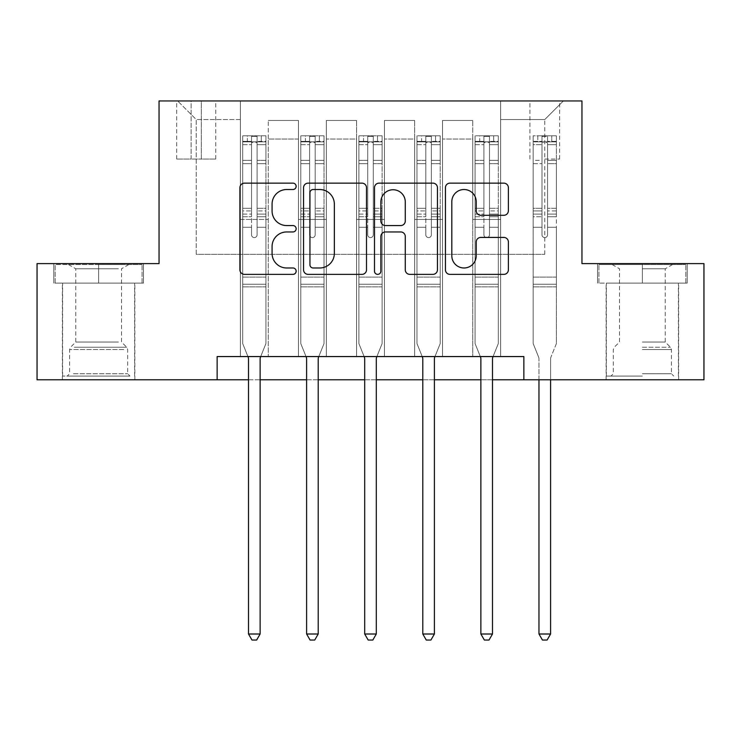 <?xml version="1.0" encoding="UTF-8"?>
<svg xmlns="http://www.w3.org/2000/svg" width="741" height="741" viewBox="0 0 741 741"><rect width="100%" height="100%" fill="white"/><g stroke="black" fill="none" stroke-linecap="round" stroke-linejoin="round"><path stroke-width="0.56" stroke-dasharray="3.71 2.78" d="M296.141 186.334A3.196 3.196 0 0 0 292.954 183.138L244.484 183.138A4.557 4.557 0 0 0 239.917 187.695L239.917 269.807A4.557 4.557 0 0 0 244.484 274.374L292.954 274.374A3.196 3.196 0 0 0 296.141 271.178A3.196 3.196 0 0 0 292.954 267.983L286.674 267.983A14.598 14.598 0 0 1 272.077 253.385L272.077 246.549A14.598 14.598 0 0 1 286.674 231.952L292.954 231.952A3.196 3.196 0 0 0 296.141 228.756A3.196 3.196 0 0 0 292.954 225.56L286.674 225.56A14.598 14.598 0 0 1 272.077 210.963L272.077 204.118A14.598 14.598 0 0 1 286.674 189.52L292.954 189.52A3.196 3.196 0 0 0 296.141 186.334M642.373 283.127L687.222 283.127L642.373 283.127L642.373 263.611L687.222 263.611L597.524 263.611L642.373 263.611L642.373 283.127L606.351 283.127L685.823 283.127L598.923 283.127L678.385 283.127L642.373 283.127L642.373 264.537L685.823 264.537L598.923 264.537L642.373 264.537L612.168 264.537L642.373 264.537L642.373 283.127M642.373 379.79L606.119 379.79L642.373 379.79M544.774 100.952L559.65 100.952L544.774 100.952M544.774 159.046L559.65 159.046L544.774 159.046M98.627 283.127L143.476 283.127L53.778 283.127L98.627 283.127L98.627 263.611L143.476 263.611L53.778 263.611L98.627 263.611L98.627 283.127L55.177 283.127L142.077 283.127L98.627 283.127L98.627 264.537L55.177 264.537L142.077 264.537L98.627 264.537L98.627 283.127M98.627 379.79L62.374 379.79L98.627 379.79M217.141 379.79L217.141 356.56L217.141 379.79L217.141 356.56L523.859 356.56L217.141 356.56L523.859 356.56L523.859 379.79L37.05 379.79L37.05 263.611L159.046 263.611L159.046 100.952L581.954 100.952L581.954 263.611L703.95 263.611L703.95 379.79L523.859 379.79L523.859 356.56L523.859 379.79M240.371 356.56L268.261 356.56L240.371 356.56L268.261 356.56L240.371 356.56L240.371 100.952L177.636 100.952L563.364 100.952L500.629 100.952L500.629 356.56L472.739 356.56L500.629 356.56L472.739 356.56L500.629 356.56L500.629 100.952L500.629 219.456L500.629 119.542L544.774 119.542L500.629 119.542L500.629 100.952L240.371 100.952L240.371 219.456L268.261 219.456L268.261 139.058L268.261 356.56L268.261 120.468L268.261 356.56L268.261 219.456L240.371 219.456L240.371 119.542L196.226 119.542L240.371 119.542L240.371 100.952L240.371 356.56M298.466 356.56L326.346 356.56L298.466 356.56L326.346 356.56L298.466 356.56L298.466 120.468L268.261 120.468L298.466 120.468L298.466 356.56L298.466 219.456L326.346 219.456L326.346 139.058L326.346 356.56L326.346 120.468L326.346 356.56L326.346 219.456L298.466 219.456L298.466 139.058L298.466 356.56M356.56 356.56L384.44 356.56L356.56 356.56L384.44 356.56L356.56 356.56L356.56 120.468L326.346 120.468L326.346 139.058L326.346 120.468L356.56 120.468L356.56 356.56L356.56 219.456L384.44 219.456L384.44 139.058L384.44 356.56L384.44 120.468L384.44 356.56L384.44 219.456L356.56 219.456L356.56 139.058L356.56 219.456L384.44 219.456L356.56 219.456L356.56 356.56M414.654 356.56L442.534 356.56L414.654 356.56L442.534 356.56L414.654 356.56L414.654 120.468L384.44 120.468L384.44 139.058L384.44 120.468L414.654 120.468L414.654 356.56L414.654 219.456L442.534 219.456L442.534 139.058L442.534 356.56L442.534 120.468L442.534 356.56L442.534 219.456L414.654 219.456L414.654 139.058L414.654 219.456L442.534 219.456L414.654 219.456L414.654 356.56M191.113 100.952L176.701 100.952L191.113 100.952L191.113 159.046L176.701 159.046L201.339 159.046L191.113 159.046L191.113 100.952M201.339 100.952L215.742 100.952L201.339 100.952L201.339 159.046L215.742 159.046L201.339 159.046L201.339 100.952M248.504 379.79L260.128 379.79M306.598 379.79L318.213 379.79M364.692 379.79L376.308 379.79M422.787 379.79L434.402 379.79M480.872 379.79L492.496 379.79M196.226 254.311L196.226 119.542L177.636 100.952L196.226 119.542L196.226 254.311L544.774 254.311L196.226 254.311M544.774 254.311L544.774 119.542L544.774 254.311M472.739 219.456L500.629 219.456L500.629 356.56L500.629 219.456L472.739 219.456L472.739 139.058L472.739 219.456L500.629 219.456L472.739 219.456L472.739 356.56L472.739 120.468L442.534 120.468L442.534 139.058L442.534 120.468L472.739 120.468L472.739 356.56L472.739 219.456M240.371 219.456L268.261 219.456L240.371 219.456M298.466 120.468L268.261 120.468L298.466 120.468L298.466 139.058L298.466 120.468M298.466 219.456L326.346 219.456L298.466 219.456M356.56 139.058L356.56 120.468L356.56 139.058L326.346 139.058L356.56 139.058M414.654 139.058L414.654 120.468L414.654 139.058L384.44 139.058L414.654 139.058M472.739 139.058L472.739 120.468L472.739 139.058L442.534 139.058L472.739 139.058M356.56 120.468L326.346 120.468L356.56 120.468M414.654 120.468L384.44 120.468L414.654 120.468M472.739 120.468L442.534 120.468L472.739 120.468M563.364 100.952L544.774 119.542L563.364 100.952M53.778 283.127L53.778 263.611L53.778 283.127M143.476 283.127L143.476 263.611L143.476 283.127M687.222 283.127L687.222 263.611L687.222 283.127M597.524 283.127L597.524 263.611L597.524 283.127M366.508 269.807L366.508 187.695A4.557 4.557 0 0 0 361.951 183.138L308.117 183.138A4.557 4.557 0 0 0 303.56 187.695L303.56 269.807A4.557 4.557 0 0 0 308.117 274.374L361.951 274.374A4.557 4.557 0 0 0 366.508 269.807M313.137 189.52A3.196 3.196 0 0 0 309.942 192.716L309.942 264.796A3.196 3.196 0 0 0 313.137 267.983L319.751 267.983A14.598 14.598 0 0 0 334.348 253.385L334.348 204.118A14.598 14.598 0 0 0 319.751 189.52L313.137 189.52M379.049 183.138L432.883 183.138A4.557 4.557 0 0 1 437.44 187.695L437.44 269.807A4.557 4.557 0 0 1 432.883 274.374L409.847 274.374A4.557 4.557 0 0 1 405.281 269.807L405.281 236.509A4.557 4.557 0 0 0 400.724 231.952L385.44 231.952A4.557 4.557 0 0 0 380.874 236.509L380.874 271.178A3.196 3.196 0 0 1 377.688 274.374A3.196 3.196 0 0 1 374.492 271.178L374.492 187.695A4.557 4.557 0 0 1 379.049 183.138M405.281 201.95A12.199 12.199 0 0 0 393.082 189.752A12.199 12.199 0 0 0 380.874 201.95L380.874 221.003A4.557 4.557 0 0 0 385.44 225.56L400.724 225.56A4.557 4.557 0 0 0 405.281 221.003L405.281 201.95M480.779 215.298L503.815 215.298A4.557 4.557 0 0 0 508.382 210.74L508.382 187.695A4.557 4.557 0 0 0 503.815 183.138L449.991 183.138A4.557 4.557 0 0 0 445.424 187.695L445.424 269.807A4.557 4.557 0 0 0 449.991 274.374L503.815 274.374A4.557 4.557 0 0 0 508.382 269.807L508.382 241.983A4.557 4.557 0 0 0 503.815 237.426L480.779 237.426A4.557 4.557 0 0 0 476.222 241.983L476.222 255.784A12.199 12.199 0 0 1 464.014 267.983A12.199 12.199 0 0 1 451.815 255.784L451.815 201.728A12.199 12.199 0 0 1 464.014 189.52A12.199 12.199 0 0 1 476.222 201.728L476.222 210.74A4.557 4.557 0 0 0 480.779 215.298M251.523 234.795A2.788 2.788 0 0 0 254.311 237.583A2.788 2.788 0 0 1 251.523 234.795L251.523 227.265L251.523 234.795A2.788 2.788 0 0 0 254.311 237.583A2.788 2.788 0 0 0 257.099 234.795A2.788 2.788 0 0 1 254.311 237.583A2.788 2.788 0 0 0 257.099 234.795L257.099 227.265L257.099 234.795A2.788 2.788 0 0 1 254.311 237.583A2.788 2.788 0 0 1 251.523 234.795L251.523 214.103L251.523 234.795M247.929 356.56L242.696 343.546L242.696 227.265L242.696 277.088L242.696 227.265L251.523 227.265L242.696 227.265L251.523 227.265L242.696 227.265L242.696 210.926L251.523 210.926L251.523 227.265L251.523 210.926L242.696 210.926L242.696 208.286L251.523 208.286L242.696 208.286L242.696 163.668L251.523 163.668L242.696 163.668L242.696 144.68L251.523 144.68L242.696 144.68L242.696 141.855L242.696 227.265L242.696 216.743L251.523 216.743L242.696 216.743L242.696 214.103L251.523 214.103L242.696 214.103L242.696 160.352L251.523 160.352L251.523 214.103L251.523 160.352L242.696 160.352L242.696 141.364L251.523 141.364L251.523 160.352L251.523 136.381L251.523 143.069L251.523 136.381L257.099 136.381L257.099 143.069C255.247 141.448 253.394 141.448 251.523 143.069L251.523 210.926L251.523 143.069C253.385 141.448 255.237 141.448 257.099 143.069L257.099 214.103L257.099 136.381L251.523 136.381L251.523 141.364L242.696 141.364L242.696 135.807L247.346 135.807L247.346 141.846L242.696 141.855L242.696 135.807L242.696 141.855L261.286 141.846L247.346 141.846L247.346 135.807L265.815 135.807L261.286 135.807L261.286 141.846L265.936 141.855L265.936 135.807L242.696 135.807L242.696 343.546L242.696 277.088L242.696 343.546L248.17 357.143A4.65 4.65 0 0 1 248.504 358.885L248.504 634.009L260.128 634.009L260.128 358.885A4.65 4.65 0 0 1 260.462 357.143L265.936 343.546L265.936 286.85L265.936 343.546L260.693 356.56M265.936 141.855L265.936 286.85L242.696 286.85L265.936 286.85L265.936 277.088L242.696 277.088L265.936 277.088L265.936 227.265L265.936 343.546L260.462 357.143L265.936 343.546L265.936 227.265L257.099 227.265L257.099 163.668L257.099 234.795L257.099 216.743L257.099 227.265L265.936 227.265L257.099 227.265L265.936 227.265L265.936 210.926L257.099 210.926L265.936 210.926L265.936 208.286L257.099 208.286L265.936 208.286L265.936 163.668L257.099 163.668L257.099 144.68L257.099 163.668L265.936 163.668L265.936 144.68L257.099 144.68L265.936 144.68L265.936 141.855L242.816 141.846L265.815 141.846L261.286 141.846L261.286 135.807L265.936 135.807L265.936 216.743L257.099 216.743L257.099 214.103L257.099 216.743L265.936 216.743L265.936 214.103L257.099 214.103L265.936 214.103L265.936 160.352L257.099 160.352L265.936 160.352L265.936 141.364L257.099 141.364L265.936 141.364L265.936 135.807L265.936 141.855M260.128 634.009L248.504 634.009L248.504 358.885L248.504 634.009L251.996 640.048L256.636 640.048L251.996 640.048L248.504 634.009L251.996 640.048L256.636 640.048L260.128 634.009L260.128 358.885A4.65 4.65 0 0 1 260.462 357.143A4.65 4.65 0 0 0 260.128 358.885L260.128 634.009L256.636 640.048L260.128 634.009L248.504 634.009M242.696 343.546L248.17 357.143A4.65 4.65 0 0 1 248.504 358.885A4.65 4.65 0 0 0 248.17 357.143L242.696 343.546M309.618 234.795A2.788 2.788 0 0 0 312.406 237.583A2.788 2.788 0 0 1 309.618 234.795L309.618 227.265L309.618 234.795A2.788 2.788 0 0 0 312.406 237.583A2.788 2.788 0 0 0 315.194 234.795A2.788 2.788 0 0 1 312.406 237.583A2.788 2.788 0 0 0 315.194 234.795L315.194 227.265L315.194 234.795A2.788 2.788 0 0 1 312.406 237.583A2.788 2.788 0 0 1 309.618 234.795L309.618 214.103L309.618 234.795M306.024 356.56L300.79 343.546L300.79 227.265L300.79 277.088L300.79 227.265L309.618 227.265L300.79 227.265L309.618 227.265L300.79 227.265L300.79 210.926L309.618 210.926L309.618 227.265L309.618 210.926L300.79 210.926L300.79 208.286L309.618 208.286L300.79 208.286L300.79 163.668L309.618 163.668L300.79 163.668L300.79 144.68L309.618 144.68L300.79 144.68L300.79 141.855L300.79 227.265L300.79 216.743L309.618 216.743L300.79 216.743L300.79 214.103L309.618 214.103L300.79 214.103L300.79 160.352L309.618 160.352L309.618 214.103L309.618 160.352L300.79 160.352L300.79 141.364L309.618 141.364L309.618 160.352L309.618 136.381L309.618 143.069L309.618 136.381L315.194 136.381L315.194 143.069C313.341 141.448 311.479 141.448 309.618 143.069L309.618 210.926L309.618 143.069C311.47 141.448 313.332 141.448 315.194 143.069L315.194 214.103L315.194 136.381L309.618 136.381L309.618 141.364L300.79 141.364L300.79 135.807L305.44 135.807L305.44 141.846L300.79 141.855L300.79 135.807L300.79 141.855L319.38 141.846L305.44 141.846L305.44 135.807L323.91 135.807L319.38 135.807L319.38 141.846L324.03 141.855L324.03 135.807L300.79 135.807L300.79 343.546L300.79 277.088L300.79 343.546L306.265 357.143A4.65 4.65 0 0 1 306.598 358.885L306.598 634.009L318.213 634.009L318.213 358.885A4.65 4.65 0 0 1 318.556 357.143L324.03 343.546L324.03 286.85L324.03 343.546L318.787 356.56M324.03 141.855L324.03 286.85L300.79 286.85L324.03 286.85L324.03 277.088L300.79 277.088L324.03 277.088L324.03 227.265L324.03 343.546L318.556 357.143L324.03 343.546L324.03 227.265L315.194 227.265L315.194 163.668L315.194 234.795L315.194 216.743L315.194 227.265L324.03 227.265L315.194 227.265L324.03 227.265L324.03 210.926L315.194 210.926L324.03 210.926L324.03 208.286L315.194 208.286L324.03 208.286L324.03 163.668L315.194 163.668L315.194 144.68L315.194 163.668L324.03 163.668L324.03 144.68L315.194 144.68L324.03 144.68L324.03 141.855L300.902 141.846L323.91 141.846L319.38 141.846L319.38 135.807L324.03 135.807L324.03 216.743L315.194 216.743L315.194 214.103L315.194 216.743L324.03 216.743L324.03 214.103L315.194 214.103L324.03 214.103L324.03 160.352L315.194 160.352L324.03 160.352L324.03 141.364L315.194 141.364L324.03 141.364L324.03 135.807L324.03 141.855M318.213 634.009L306.598 634.009L306.598 358.885L306.598 634.009L310.081 640.048L314.73 640.048L310.081 640.048L306.598 634.009L310.081 640.048L314.73 640.048L318.213 634.009L318.213 358.885A4.65 4.65 0 0 1 318.556 357.143A4.65 4.65 0 0 0 318.213 358.885L318.213 634.009L314.73 640.048L318.213 634.009L306.598 634.009M300.79 343.546L306.265 357.143A4.65 4.65 0 0 1 306.598 358.885A4.65 4.65 0 0 0 306.265 357.143L300.79 343.546M367.712 234.795A2.788 2.788 0 0 0 370.5 237.583A2.788 2.788 0 0 1 367.712 234.795L367.712 227.265L367.712 234.795A2.788 2.788 0 0 0 370.5 237.583A2.788 2.788 0 0 0 373.288 234.795A2.788 2.788 0 0 1 370.5 237.583A2.788 2.788 0 0 0 373.288 234.795L373.288 227.265L373.288 234.795A2.788 2.788 0 0 1 370.5 237.583A2.788 2.788 0 0 1 367.712 234.795L367.712 214.103L367.712 234.795M364.118 356.56L358.885 343.546L358.885 227.265L358.885 277.088L358.885 227.265L367.712 227.265L358.885 227.265L367.712 227.265L358.885 227.265L358.885 210.926L367.712 210.926L367.712 227.265L367.712 210.926L358.885 210.926L358.885 208.286L367.712 208.286L358.885 208.286L358.885 163.668L367.712 163.668L358.885 163.668L358.885 144.68L367.712 144.68L358.885 144.68L358.885 141.855L358.885 227.265L358.885 216.743L367.712 216.743L358.885 216.743L358.885 214.103L367.712 214.103L358.885 214.103L358.885 160.352L367.712 160.352L367.712 214.103L367.712 160.352L358.885 160.352L358.885 141.364L367.712 141.364L367.712 160.352L367.712 136.381L367.712 143.069L367.712 136.381L373.288 136.381L373.288 143.069C371.436 141.448 369.574 141.448 367.712 143.069L367.712 210.926L367.712 143.069C369.564 141.448 371.426 141.448 373.288 143.069L373.288 214.103L373.288 136.381L367.712 136.381L367.712 141.364L358.885 141.364L358.885 135.807L363.525 135.807L363.525 141.846L358.885 141.855L358.885 135.807L358.885 141.855L377.475 141.846L363.525 141.846L363.525 135.807L382.004 135.807L377.475 135.807L377.475 141.846L382.115 141.855L382.115 135.807L358.885 135.807L358.885 343.546L358.885 277.088L358.885 343.546L364.359 357.143A4.65 4.65 0 0 1 364.692 358.885L364.692 634.009L376.308 634.009L376.308 358.885A4.65 4.65 0 0 1 376.641 357.143L382.115 343.546L382.115 286.85L382.115 343.546L376.882 356.56M382.115 141.855L382.115 286.85L358.885 286.85L382.115 286.85L382.115 277.088L358.885 277.088L382.115 277.088L382.115 227.265L382.115 343.546L376.641 357.143L382.115 343.546L382.115 227.265L373.288 227.265L373.288 163.668L373.288 234.795L373.288 216.743L373.288 227.265L382.115 227.265L373.288 227.265L382.115 227.265L382.115 210.926L373.288 210.926L382.115 210.926L382.115 208.286L373.288 208.286L382.115 208.286L382.115 163.668L373.288 163.668L373.288 144.68L373.288 163.668L382.115 163.668L382.115 144.68L373.288 144.68L382.115 144.68L382.115 141.855L358.996 141.846L382.004 141.846L377.475 141.846L377.475 135.807L382.115 135.807L382.115 216.743L373.288 216.743L373.288 214.103L373.288 216.743L382.115 216.743L382.115 214.103L373.288 214.103L382.115 214.103L382.115 160.352L373.288 160.352L382.115 160.352L382.115 141.364L373.288 141.364L382.115 141.364L382.115 135.807L382.115 141.855M376.308 634.009L364.692 634.009L364.692 358.885L364.692 634.009L368.175 640.048L372.825 640.048L368.175 640.048L364.692 634.009L368.175 640.048L372.825 640.048L376.308 634.009L376.308 358.885A4.65 4.65 0 0 1 376.641 357.143A4.65 4.65 0 0 0 376.308 358.885L376.308 634.009L372.825 640.048L376.308 634.009L364.692 634.009M358.885 343.546L364.359 357.143A4.65 4.65 0 0 1 364.692 358.885A4.65 4.65 0 0 0 364.359 357.143L358.885 343.546M425.806 234.795A2.788 2.788 0 0 0 428.594 237.583A2.788 2.788 0 0 1 425.806 234.795L425.806 227.265L425.806 234.795A2.788 2.788 0 0 0 428.594 237.583A2.788 2.788 0 0 0 431.382 234.795A2.788 2.788 0 0 1 428.594 237.583A2.788 2.788 0 0 0 431.382 234.795L431.382 227.265L431.382 234.795A2.788 2.788 0 0 1 428.594 237.583A2.788 2.788 0 0 1 425.806 234.795L425.806 214.103L425.806 234.795M422.213 356.56L416.97 343.546L416.97 227.265L416.97 277.088L416.97 227.265L425.806 227.265L416.97 227.265L425.806 227.265L416.97 227.265L416.97 210.926L425.806 210.926L425.806 227.265L425.806 210.926L416.97 210.926L416.97 208.286L425.806 208.286L416.97 208.286L416.97 163.668L425.806 163.668L416.97 163.668L416.97 144.68L425.806 144.68L416.97 144.68L416.97 141.855L416.97 227.265L416.97 216.743L425.806 216.743L416.97 216.743L416.97 214.103L425.806 214.103L416.97 214.103L416.97 160.352L425.806 160.352L425.806 214.103L425.806 160.352L416.97 160.352L416.97 141.364L425.806 141.364L425.806 160.352L425.806 136.381L425.806 143.069L425.806 136.381L431.382 136.381L431.382 143.069C429.53 141.448 427.668 141.448 425.806 143.069L425.806 210.926L425.806 143.069C427.659 141.448 429.521 141.448 431.382 143.069L431.382 214.103L431.382 136.381L425.806 136.381L425.806 141.364L416.97 141.364L416.97 135.807L421.62 135.807L421.62 141.846L416.97 141.855L416.97 135.807L416.97 141.855L435.56 141.846L421.62 141.846L421.62 135.807L440.098 135.807L435.56 135.807L435.56 141.846L440.21 141.855L440.21 135.807L416.97 135.807L416.97 343.546L416.97 277.088L416.97 343.546L422.444 357.143A4.65 4.65 0 0 1 422.787 358.885L422.787 634.009L434.402 634.009L434.402 358.885A4.65 4.65 0 0 1 434.735 357.143L440.21 343.546L440.21 286.85L440.21 343.546L434.976 356.56M440.21 141.855L440.21 286.85L416.97 286.85L440.21 286.85L440.21 277.088L416.97 277.088L440.21 277.088L440.21 227.265L440.21 343.546L434.735 357.143L440.21 343.546L440.21 227.265L431.382 227.265L431.382 163.668L431.382 234.795L431.382 216.743L431.382 227.265L440.21 227.265L431.382 227.265L440.21 227.265L440.21 210.926L431.382 210.926L440.21 210.926L440.21 208.286L431.382 208.286L440.21 208.286L440.21 163.668L431.382 163.668L431.382 144.68L431.382 163.668L440.21 163.668L440.21 144.68L431.382 144.68L440.21 144.68L440.21 141.855L417.09 141.846L440.098 141.846L435.56 141.846L435.56 135.807L440.21 135.807L440.21 216.743L431.382 216.743L431.382 214.103L431.382 216.743L440.21 216.743L440.21 214.103L431.382 214.103L440.21 214.103L440.21 160.352L431.382 160.352L440.21 160.352L440.21 141.364L431.382 141.364L440.21 141.364L440.21 135.807L440.21 141.855M434.402 634.009L422.787 634.009L422.787 358.885L422.787 634.009L426.27 640.048L430.919 640.048L426.27 640.048L422.787 634.009L426.27 640.048L430.919 640.048L434.402 634.009L434.402 358.885A4.65 4.65 0 0 1 434.735 357.143A4.65 4.65 0 0 0 434.402 358.885L434.402 634.009L430.919 640.048L434.402 634.009L422.787 634.009M416.97 343.546L422.444 357.143A4.65 4.65 0 0 1 422.787 358.885A4.65 4.65 0 0 0 422.444 357.143L416.97 343.546M483.901 234.795A2.788 2.788 0 0 0 486.689 237.583A2.788 2.788 0 0 1 483.901 234.795L483.901 227.265L483.901 234.795A2.788 2.788 0 0 0 486.689 237.583A2.788 2.788 0 0 0 489.477 234.795A2.788 2.788 0 0 1 486.689 237.583A2.788 2.788 0 0 0 489.477 234.795L489.477 227.265L489.477 234.795A2.788 2.788 0 0 1 486.689 237.583A2.788 2.788 0 0 1 483.901 234.795L483.901 214.103L483.901 234.795M480.307 356.56L475.064 343.546L475.064 227.265L475.064 277.088L475.064 227.265L483.901 227.265L475.064 227.265L483.901 227.265L475.064 227.265L475.064 210.926L483.901 210.926L483.901 227.265L483.901 210.926L475.064 210.926L475.064 208.286L483.901 208.286L475.064 208.286L475.064 163.668L483.901 163.668L475.064 163.668L475.064 144.68L483.901 144.68L475.064 144.68L475.064 141.855L475.064 227.265L475.064 216.743L483.901 216.743L475.064 216.743L475.064 214.103L483.901 214.103L475.064 214.103L475.064 160.352L483.901 160.352L483.901 214.103L483.901 160.352L475.064 160.352L475.064 141.364L483.901 141.364L483.901 160.352L483.901 136.381L483.901 143.069L483.901 136.381L489.477 136.381L489.477 143.069C487.615 141.448 485.763 141.448 483.901 143.069L483.901 210.926L483.901 143.069C485.753 141.448 487.606 141.448 489.477 143.069L489.477 214.103L489.477 136.381L483.901 136.381L483.901 141.364L475.064 141.364L475.064 135.807L479.714 135.807L479.714 141.846L475.064 141.855L475.064 135.807L475.064 141.855L493.654 141.846L479.714 141.846L479.714 135.807L498.184 135.807L493.654 135.807L493.654 141.846L498.304 141.855L498.304 135.807L475.064 135.807L475.064 343.546L475.064 277.088L475.064 343.546L480.538 357.143A4.65 4.65 0 0 1 480.872 358.885L480.872 634.009L492.496 634.009L492.496 358.885A4.65 4.65 0 0 1 492.83 357.143L498.304 343.546L498.304 286.85L498.304 343.546L493.071 356.56M498.304 141.855L498.304 286.85L475.064 286.85L498.304 286.85L498.304 277.088L475.064 277.088L498.304 277.088L498.304 227.265L498.304 343.546L492.83 357.143L498.304 343.546L498.304 227.265L489.477 227.265L489.477 163.668L489.477 234.795L489.477 216.743L489.477 227.265L498.304 227.265L489.477 227.265L498.304 227.265L498.304 210.926L489.477 210.926L498.304 210.926L498.304 208.286L489.477 208.286L498.304 208.286L498.304 163.668L489.477 163.668L489.477 144.68L489.477 163.668L498.304 163.668L498.304 144.68L489.477 144.68L498.304 144.68L498.304 141.855L475.185 141.846L498.184 141.846L493.654 141.846L493.654 135.807L498.304 135.807L498.304 216.743L489.477 216.743L489.477 214.103L489.477 216.743L498.304 216.743L498.304 214.103L489.477 214.103L498.304 214.103L498.304 160.352L489.477 160.352L498.304 160.352L498.304 141.364L489.477 141.364L498.304 141.364L498.304 135.807L498.304 141.855M492.496 634.009L480.872 634.009L480.872 358.885L480.872 634.009L484.364 640.048L489.004 640.048L484.364 640.048L480.872 634.009L484.364 640.048L489.004 640.048L492.496 634.009L492.496 358.885A4.65 4.65 0 0 1 492.83 357.143A4.65 4.65 0 0 0 492.496 358.885L492.496 634.009L489.004 640.048L492.496 634.009L480.872 634.009M475.064 343.546L480.538 357.143A4.65 4.65 0 0 1 480.872 358.885A4.65 4.65 0 0 0 480.538 357.143L475.064 343.546M125.794 376.076L67.255 376.076L125.794 376.076M73.47 373.751L127.674 373.751L73.47 373.751M124.784 264.537L68.422 264.537L124.784 264.537M118.43 268.779L75.758 268.779L118.43 268.779M118.43 342.018L75.758 342.018L118.43 342.018M129.823 376.076L62.614 376.076L129.823 376.076M129.823 283.127L62.614 283.127L129.823 283.127M55.177 283.127L55.177 264.537L55.177 283.127M142.077 283.127L142.077 264.537L142.077 283.127M642.373 376.076L606.351 376.076L642.373 376.076M642.373 373.751L671.42 373.751L642.373 373.751M642.373 268.779L665.242 268.779L642.373 268.779M642.373 342.018L665.242 342.018L642.373 342.018M598.923 283.127L598.923 264.537L598.923 283.127M685.823 283.127L685.823 264.537L685.823 283.127M541.986 234.795A2.788 2.788 0 0 0 544.774 237.583A2.788 2.788 0 0 1 541.986 234.795L541.986 227.265L541.986 234.795A2.788 2.788 0 0 0 544.774 237.583A2.788 2.788 0 0 0 547.562 234.795A2.788 2.788 0 0 1 544.774 237.583A2.788 2.788 0 0 0 547.562 234.795L547.562 227.265L547.562 234.795A2.788 2.788 0 0 1 544.774 237.583A2.788 2.788 0 0 1 541.986 234.795L541.986 214.103L541.986 234.795M538.966 379.79L538.966 358.885A4.65 4.65 0 0 0 538.633 357.143A4.65 4.65 0 0 1 538.966 358.885A4.65 4.65 0 0 0 538.633 357.143L533.159 343.546L538.633 357.143L533.159 343.546L533.159 227.265L533.159 277.088L533.159 227.265L541.986 227.265L533.159 227.265L541.986 227.265L533.159 227.265L533.159 210.926L541.986 210.926L541.986 227.265L541.986 210.926L533.159 210.926L533.159 208.286L541.986 208.286L533.159 208.286L533.159 163.668L541.986 163.668L533.159 163.668L533.159 144.68L541.986 144.68L533.159 144.68L533.159 141.855L533.159 227.265L533.159 216.743L541.986 216.743L533.159 216.743L533.159 214.103L541.986 214.103L533.159 214.103L533.159 160.352L541.986 160.352L541.986 214.103L541.986 160.352L533.159 160.352L533.159 141.364L541.986 141.364L541.986 160.352L541.986 136.381L541.986 143.069L541.986 136.381L547.562 136.381L547.562 143.069C545.709 141.448 543.848 141.448 541.986 143.069L541.986 210.926L541.986 143.069C543.848 141.448 545.7 141.448 547.562 143.069L547.562 214.103L547.562 136.381L541.986 136.381L541.986 141.364L533.159 141.364L533.159 135.807L537.809 135.807L537.809 141.846L533.159 141.855L533.159 135.807L533.159 141.855L551.749 141.846L537.809 141.846L537.809 135.807L556.278 135.807L551.749 135.807L551.749 141.846L556.398 141.855L556.398 135.807L533.159 135.807L533.159 343.546L533.159 277.088L533.159 343.546L538.633 357.143A4.65 4.65 0 0 1 538.966 358.885L538.966 634.009L550.591 634.009L550.591 358.885A4.65 4.65 0 0 1 550.924 357.143L556.398 343.546L556.398 286.85L556.398 343.546L550.924 357.143A4.65 4.65 0 0 0 550.591 358.885A4.65 4.65 0 0 1 550.924 357.143A4.65 4.65 0 0 0 550.591 358.885L550.591 379.79M556.398 141.855L556.398 286.85L533.159 286.85L556.398 286.85L556.398 277.088L533.159 277.088L556.398 277.088L556.398 227.265L556.398 343.546L556.398 227.265L547.562 227.265L547.562 163.668L547.562 234.795L547.562 216.743L547.562 227.265L556.398 227.265L547.562 227.265L556.398 227.265L556.398 210.926L547.562 210.926L556.398 210.926L556.398 208.286L547.562 208.286L556.398 208.286L556.398 163.668L547.562 163.668L547.562 144.68L547.562 163.668L556.398 163.668L556.398 144.68L547.562 144.68L556.398 144.68L556.398 141.855L533.279 141.846L556.278 141.846L551.749 141.846L551.749 135.807L556.398 135.807L556.398 216.743L547.562 216.743L547.562 214.103L547.562 216.743L556.398 216.743L556.398 214.103L547.562 214.103L556.398 214.103L556.398 160.352L547.562 160.352L556.398 160.352L556.398 141.364L547.562 141.364L556.398 141.364L556.398 135.807L556.398 141.855M550.591 634.009L538.966 634.009L538.966 358.885L538.966 634.009L542.449 640.048L547.099 640.048L542.449 640.048L538.966 634.009L542.449 640.048L547.099 640.048L550.591 634.009L550.591 358.885L550.591 634.009L547.099 640.048L550.591 634.009L538.966 634.009M298.466 139.058L268.261 139.058L298.466 139.058M265.936 284.229L242.696 284.229L265.936 284.229M324.03 284.229L300.79 284.229L324.03 284.229M382.115 284.229L358.885 284.229L382.115 284.229M440.21 284.229L416.97 284.229L440.21 284.229M498.304 284.229L475.064 284.229L498.304 284.229M123.784 349.539L69.58 349.539L123.784 349.539M74.295 347.242L126.72 347.242L74.295 347.242M642.373 349.539L671.42 349.539L642.373 349.539M642.373 347.242L670.466 347.242L642.373 347.242M556.398 284.229L533.159 284.229L556.398 284.229M606.119 379.79L606.119 283.127M529.908 159.046L529.908 100.952M62.374 379.79L62.374 283.127M134.881 379.79L134.881 283.127M176.701 159.046L176.701 100.952M215.742 159.046L215.742 100.952M559.65 159.046L559.65 100.952M678.626 379.79L678.626 283.127M68.422 264.537L75.758 268.779L75.758 342.018L70.534 347.242L69.58 349.539L69.58 373.751L67.255 376.076M134.649 376.076L134.649 283.127M62.614 376.076L62.614 283.127M128.832 264.537L121.496 268.779L121.496 342.018L126.72 347.242L127.674 349.539L127.674 373.751L129.999 376.076M672.578 264.537L665.242 268.779L665.242 342.018L670.466 347.242L671.42 349.539L671.42 373.751L673.745 376.076M606.351 376.076L606.351 283.127M678.385 376.076L678.385 283.127M612.168 264.537L619.504 268.779L619.504 342.018L614.28 347.242L613.326 349.539L613.326 373.751L611.001 376.076"/><path stroke-width="1.11" d="M296.141 186.334A3.196 3.196 0 0 0 292.954 183.138L244.484 183.138A4.557 4.557 0 0 0 239.917 187.695L239.917 269.807A4.557 4.557 0 0 0 244.484 274.374L292.954 274.374A3.196 3.196 0 0 0 296.141 271.178A3.196 3.196 0 0 0 292.954 267.983L286.674 267.983A14.598 14.598 0 0 1 272.077 253.385L272.077 246.549A14.598 14.598 0 0 1 286.674 231.952L292.954 231.952A3.196 3.196 0 0 0 296.141 228.756A3.196 3.196 0 0 0 292.954 225.56L286.674 225.56A14.598 14.598 0 0 1 272.077 210.963L272.077 204.118A14.598 14.598 0 0 1 286.674 189.52L292.954 189.52A3.196 3.196 0 0 0 296.141 186.334M503.815 215.298A4.557 4.557 0 0 0 508.382 210.74L508.382 187.695A4.557 4.557 0 0 0 503.815 183.138L449.991 183.138A4.557 4.557 0 0 0 445.424 187.695L445.424 269.807A4.557 4.557 0 0 0 449.991 274.374L503.815 274.374A4.557 4.557 0 0 0 508.382 269.807L508.382 241.983A4.557 4.557 0 0 0 503.815 237.426L480.779 237.426A4.557 4.557 0 0 0 476.222 241.983L476.222 255.784A12.199 12.199 0 0 1 464.014 267.983A12.199 12.199 0 0 1 451.815 255.784L451.815 201.728A12.199 12.199 0 0 1 464.014 189.52A12.199 12.199 0 0 1 476.222 201.728L476.222 210.74A4.557 4.557 0 0 0 480.779 215.298L503.815 215.298M217.141 379.79L37.05 379.79L37.05 263.611L159.046 263.611L159.046 100.952L581.954 100.952L581.954 263.611L703.95 263.611L703.95 379.79L523.859 379.79L523.859 356.56L217.141 356.56L217.141 379.79L248.504 379.79M366.508 187.695A4.557 4.557 0 0 0 361.951 183.138L308.117 183.138A4.557 4.557 0 0 0 303.56 187.695L303.56 269.807A4.557 4.557 0 0 0 308.117 274.374L361.951 274.374A4.557 4.557 0 0 0 366.508 269.807L366.508 187.695M379.049 183.138L432.883 183.138A4.557 4.557 0 0 1 437.44 187.695L437.44 269.807A4.557 4.557 0 0 1 432.883 274.374L409.847 274.374A4.557 4.557 0 0 1 405.281 269.807L405.281 236.509A4.557 4.557 0 0 0 400.724 231.952L385.44 231.952A4.557 4.557 0 0 0 380.874 236.509L380.874 271.178A3.196 3.196 0 0 1 377.688 274.374A3.196 3.196 0 0 1 374.492 271.178L374.492 187.695A4.557 4.557 0 0 1 379.049 183.138M260.128 379.79L306.598 379.79M318.213 379.79L364.692 379.79M376.308 379.79L422.787 379.79M434.402 379.79L480.872 379.79M492.496 379.79L523.859 379.79M313.137 189.52A3.196 3.196 0 0 0 309.942 192.716L309.942 264.796A3.196 3.196 0 0 0 313.137 267.983L319.751 267.983A14.598 14.598 0 0 0 334.348 253.385L334.348 204.118A14.598 14.598 0 0 0 319.751 189.52L313.137 189.52M405.281 201.95A12.199 12.199 0 0 0 393.082 189.752A12.199 12.199 0 0 0 380.874 201.95L380.874 221.003A4.557 4.557 0 0 0 385.44 225.56L400.724 225.56A4.557 4.557 0 0 0 405.281 221.003L405.281 201.95M260.693 356.56L260.462 357.143A4.65 4.65 0 0 0 260.128 358.885L260.128 634.009L248.504 634.009L248.504 358.885A4.65 4.65 0 0 0 248.17 357.143L247.929 356.56M260.128 634.009L256.636 640.048L251.996 640.048L248.504 634.009M318.787 356.56L318.556 357.143A4.65 4.65 0 0 0 318.213 358.885L318.213 634.009L306.598 634.009L306.598 358.885A4.65 4.65 0 0 0 306.265 357.143L306.024 356.56M318.213 634.009L314.73 640.048L310.081 640.048L306.598 634.009M376.882 356.56L376.641 357.143A4.65 4.65 0 0 0 376.308 358.885L376.308 634.009L364.692 634.009L364.692 358.885A4.65 4.65 0 0 0 364.359 357.143L364.118 356.56M376.308 634.009L372.825 640.048L368.175 640.048L364.692 634.009M434.976 356.56L434.735 357.143A4.65 4.65 0 0 0 434.402 358.885L434.402 634.009L422.787 634.009L422.787 358.885A4.65 4.65 0 0 0 422.444 357.143L422.213 356.56M434.402 634.009L430.919 640.048L426.27 640.048L422.787 634.009M493.071 356.56L492.83 357.143A4.65 4.65 0 0 0 492.496 358.885L492.496 634.009L480.872 634.009L480.872 358.885A4.65 4.65 0 0 0 480.538 357.143L480.307 356.56M492.496 634.009L489.004 640.048L484.364 640.048L480.872 634.009M550.591 379.79L550.591 634.009L538.966 634.009L538.966 379.79M550.591 634.009L547.099 640.048L542.449 640.048L538.966 634.009"/></g></svg>
